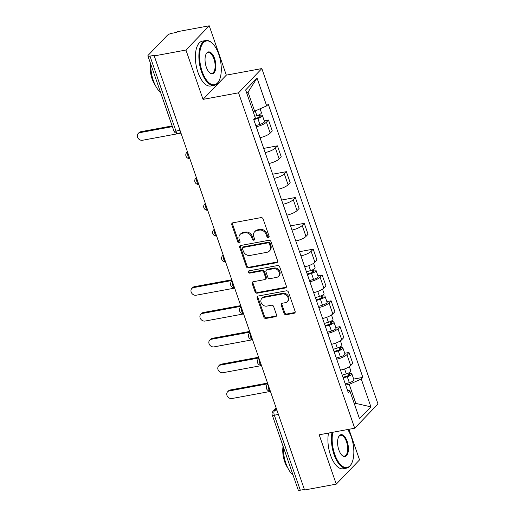 <?xml version="1.0" encoding="UTF-8"?>
<svg xmlns="http://www.w3.org/2000/svg" width="516" height="516" viewBox="0 0 516 516"><rect width="100%" height="100%" fill="white"/><g stroke="black" fill="none" stroke-linecap="round" stroke-linejoin="round"><path stroke-width="0.77" d="M268.385 237.56A1.251 1.058 -136.2 0 0 269.088 236.218L263.108 218.952A1.793 1.509 -136.2 0 0 260.98 217.617L232.832 222.822A1.793 1.509 -136.2 0 0 231.832 224.737L237.811 242.004A1.251 1.058 -136.2 0 0 240.005 241.598L239.23 239.36A5.728 4.831 -136.2 0 1 240.101 234.47A5.728 4.831 -136.2 0 1 242.43 233.238L244.778 232.8A5.728 4.831 -136.2 0 1 251.582 237.076L252.356 239.314A1.251 1.058 -136.2 0 0 254.543 238.908L253.769 236.676A5.728 4.831 -136.2 0 1 254.64 231.781A5.728 4.831 -136.2 0 1 256.974 230.549L259.316 230.117A5.728 4.831 -136.2 0 1 266.121 234.387L266.895 236.625A1.251 1.058 -136.2 0 0 268.385 237.56M254.64 231.781L255.323 231.071A5.728 4.831 -136.2 0 1 257.652 229.839L260 229.407A5.728 4.831 -136.2 0 1 266.804 233.684L267.578 235.915A1.251 1.058 -136.2 0 0 269.133 236.838M232.516 222.918A1.793 1.509 -136.2 0 0 232.51 224.028L238.489 241.295A1.251 1.058 -136.2 0 0 240.05 242.217M240.101 234.47L240.779 233.761A5.728 4.831 -136.2 0 1 243.107 232.529L245.455 232.097A5.728 4.831 -136.2 0 1 252.26 236.373L253.034 238.605A1.251 1.058 -136.2 0 0 254.588 239.527M284.071 313.373A1.793 1.509 -136.2 0 0 286.199 314.708L294.094 313.251A1.793 1.509 -136.2 0 0 295.1 311.335L288.457 292.159A1.793 1.509 -136.2 0 0 286.328 290.824L258.187 296.029A1.793 1.509 -136.2 0 0 257.187 297.945L263.824 317.121A1.793 1.509 -136.2 0 0 265.953 318.456L275.492 316.689A1.793 1.509 -136.2 0 0 276.492 314.779L273.648 306.569A1.793 1.509 -136.2 0 0 271.519 305.233L266.791 306.111A4.792 4.038 -136.2 0 1 261.664 303.679A4.792 4.038 -136.2 0 1 261.831 298.442A4.792 4.038 -136.2 0 1 263.779 297.416L282.31 293.991A4.792 4.038 -136.2 0 1 287.438 296.423A4.792 4.038 -136.2 0 1 287.27 301.654A4.792 4.038 -136.2 0 1 285.322 302.686L282.233 303.253A1.793 1.509 -136.2 0 0 281.233 305.169L284.071 313.373L284.755 312.67A1.793 1.509 -136.2 0 0 286.877 314.005L294.778 312.541A1.793 1.509 -136.2 0 0 295.094 312.444M203.033 99.382L226.318 75.136L209.232 25.8L185.947 50.046L203.033 99.382L238.553 92.816L354.705 428.228L319.178 434.795L336.264 484.131L304.563 489.994L154.245 55.909L154.923 55.199L149.988 56.115L175.956 131.109A3.651 1.677 79.5 0 0 177.975 133.283L180.852 132.754M185.947 50.046L154.245 55.909M276.595 262.709A1.793 1.509 -136.2 0 0 277.595 260.799L270.958 241.623A1.793 1.509 -136.2 0 0 268.83 240.288L240.682 245.487A1.793 1.509 -136.2 0 0 239.682 247.403L246.326 266.579A1.793 1.509 -136.2 0 0 248.448 267.914L276.595 262.709L277.273 262.005A1.793 1.509 -136.2 0 0 277.595 261.909M279.704 266.888L286.348 286.064A1.793 1.509 -136.2 0 1 285.348 287.98L257.2 293.185A1.793 1.509 -136.2 0 1 255.072 291.85L252.234 283.645A1.793 1.509 -136.2 0 1 253.233 281.73L264.65 279.62A1.793 1.509 -136.2 0 0 265.65 277.705L263.766 272.261A1.793 1.509 -136.2 0 0 261.638 270.926L249.757 273.119A1.251 1.058 -136.2 0 1 248.964 270.848L277.582 265.553A1.793 1.509 -136.2 0 1 279.704 266.888M209.232 25.8L177.53 31.663L176.853 32.366L171.912 33.282A3.651 1.013 -19.1 0 0 167.371 35.282L148.156 55.289A3.651 1.013 -19.1 0 0 147.899 55.896A3.651 1.013 -19.1 0 0 149.988 56.115M226.318 75.136L261.838 68.57L377.989 403.983L354.705 428.228M336.264 484.131L359.549 459.885L348.951 429.293M304.369 489.445L300.299 490.2A3.651 1.013 160.9 0 1 298.209 489.981L272.242 414.987A3.651 1.013 -19.1 0 0 274.331 415.206L300.299 490.2M260 137.669A8.391 2.335 -19.1 0 0 270.21 133.109L266.424 122.182A8.391 2.335 160.9 0 1 256.213 126.743M266.424 122.182L268.494 120.028L264.244 120.815M270.21 133.109L272.28 130.954L268.494 120.028M263.715 148.395L277.44 145.854L275.37 148.008A8.391 2.335 160.9 0 1 265.16 152.568M268.946 163.501A8.391 2.335 -19.1 0 0 279.15 158.941L281.22 156.78L277.44 145.854M272.654 174.221L286.38 171.68L284.31 173.84A8.391 2.335 160.9 0 1 274.106 178.401M277.885 189.327A8.391 2.335 -19.1 0 0 288.096 184.767L290.166 182.606L286.38 171.68M281.601 200.047L295.326 197.505L293.256 199.666A8.391 2.335 160.9 0 1 283.045 204.226M286.832 215.153A8.391 2.335 -19.1 0 0 297.035 210.593L299.106 208.438L295.326 197.505M290.54 225.873L304.266 223.338L302.195 225.492A8.391 2.335 160.9 0 1 291.991 230.052M295.771 240.978A8.391 2.335 -19.1 0 0 305.982 236.418L308.052 234.264L304.266 223.338M299.486 251.698L313.212 249.164L311.142 251.318A8.391 2.335 160.9 0 1 300.931 255.878M304.717 266.804A8.391 2.335 -19.1 0 0 314.921 262.244L316.992 260.09L313.212 249.164M317.901 275.776L322.152 274.989L320.081 277.144A8.391 2.335 160.9 0 1 309.877 281.704M313.657 292.63A8.391 2.335 -19.1 0 0 323.867 288.07L325.938 285.916L322.152 274.989M326.847 301.602L331.098 300.815L329.027 302.969A8.391 2.335 160.9 0 1 318.817 307.53M322.603 318.456A8.391 2.335 -19.1 0 0 332.814 313.896L334.884 311.741L331.098 300.815M335.787 327.428L340.044 326.641L337.967 328.795A8.391 2.335 160.9 0 1 327.763 333.355M331.543 344.282A8.391 2.335 -19.1 0 0 341.753 339.722L343.824 337.567L340.044 326.641M344.733 353.254L348.984 352.467L346.913 354.627A8.391 2.335 160.9 0 1 336.703 359.188M340.489 370.114A8.391 2.335 -19.1 0 0 350.699 365.554L352.77 363.393L348.984 352.467M253.098 111.469L254.64 111.185L248.041 92.145L246.841 93.402M354.615 404.641L355.821 403.389L349.229 384.349L361.271 379.041L370.901 406.86L359.497 418.734L349.867 390.922L348.268 392.579L253.679 119.415L255.272 117.751L245.642 89.939L257.045 78.064L266.675 105.877L254.64 111.185M361.271 379.041L362.864 377.383L268.275 104.213L266.675 105.877M238.553 92.816L261.838 68.57M354.279 403.673L355.821 403.389L370.901 406.86M349.229 384.349L345.649 385.013M353.673 379.079L362.864 377.383M349.867 390.922L347.294 389.761M257.045 78.064L248.041 92.145M240.366 245.59A1.793 1.509 -136.2 0 0 240.366 246.7L247.003 265.875A1.793 1.509 -136.2 0 0 249.131 267.211L277.273 262.005M269.384 243.816A1.251 1.058 -136.2 0 0 267.901 242.881L243.191 247.448A1.251 1.058 -136.2 0 0 242.494 248.789L243.307 251.144A5.728 4.831 -136.2 0 0 250.112 255.42L266.998 252.298A5.728 4.831 -136.2 0 0 269.333 251.066A5.728 4.831 -136.2 0 0 270.203 246.171L269.384 243.816L270.068 243.107A1.251 1.058 -136.2 0 0 268.578 242.172L267.901 242.881M242.681 247.719L243.359 247.009A1.251 1.058 -136.2 0 1 243.875 246.738L268.578 242.172M269.333 251.066L270.01 250.357A5.728 4.831 -136.2 0 0 270.881 245.461L270.203 246.171M270.068 243.107L270.881 245.461M252.911 281.826A1.793 1.509 -136.2 0 0 252.911 282.936L255.755 291.14A1.793 1.509 -136.2 0 0 257.877 292.475L286.025 287.277A1.793 1.509 -136.2 0 0 286.348 287.173M265.379 279.233L266.056 278.524A1.793 1.509 -136.2 0 0 266.327 276.995L264.444 271.551A1.793 1.509 -136.2 0 0 262.315 270.216L250.434 272.416L249.757 273.119M248.899 270.861A1.251 1.058 -136.2 0 0 250.434 272.416M276.492 277.427A4.792 4.038 -136.2 0 0 278.44 276.395A4.792 4.038 -136.2 0 0 278.614 271.164A4.792 4.038 -136.2 0 0 273.48 268.733L266.953 269.939A1.793 1.509 -136.2 0 0 265.953 271.855L267.836 277.298A1.793 1.509 -136.2 0 0 269.965 278.634L276.492 277.427M278.44 276.395L279.124 275.692A4.792 4.038 -136.2 0 0 279.291 270.461A4.792 4.038 -136.2 0 0 274.164 268.03L273.48 268.733M266.224 270.326L266.907 269.616A1.793 1.509 -136.2 0 1 267.63 269.236L274.164 268.03M281.917 303.35A1.793 1.509 -136.2 0 0 281.91 304.459L284.755 312.67M287.27 301.654L287.947 300.944A4.792 4.038 -136.2 0 0 288.122 295.713A4.792 4.038 -136.2 0 0 282.987 293.281L282.31 293.991M261.831 298.442L262.509 297.738A4.792 4.038 -136.2 0 1 264.463 296.706L282.987 293.281M257.865 296.126A1.793 1.509 -136.2 0 0 257.865 297.235L264.502 316.411A1.793 1.509 -136.2 0 0 266.63 317.746L276.17 315.986A1.793 1.509 -136.2 0 0 276.486 315.882M254.246 118.822L257.974 117.713A2.187 0.606 -19.1 0 0 260.174 116.313A2.187 0.606 -19.1 0 0 258.922 116.184L259.8 115.261A4.56 1.271 -19.1 0 1 262.412 115.539L264.476 121.499A4.56 1.271 -19.1 0 1 259.903 124.414L255.826 125.62M253.762 119.66L257.839 118.454A4.56 1.271 -19.1 0 0 262.412 115.539M258.522 115.042L259.271 117.197M172.389 126.633L139.868 132.644A4.192 3.541 -136.2 0 0 138.159 133.547A4.192 3.541 -136.2 0 0 138.011 138.133A4.192 3.541 -136.2 0 0 142.506 140.262L180.993 133.147M254.756 116.261L256.858 115.636A4.56 1.271 -19.1 0 0 261.438 112.727L260.077 108.786M138.159 133.547L139.043 132.631A4.192 3.541 43.8 0 1 140.752 131.728L172.144 125.923M259.554 114.558L259.8 115.261M202.175 71.472A22.253 10.23 79.5 0 0 219.126 80.612A22.253 10.23 79.5 0 0 218.739 54.225A22.253 10.23 79.5 0 0 212.199 43.157A22.253 10.23 79.5 0 0 201.027 46.892A22.253 10.23 79.5 0 0 202.175 71.472M219.126 80.612L218.861 81.135A22.801 10.481 -100.5 0 1 214.127 85.359A22.801 10.481 -100.5 0 1 201.492 71.769A22.801 10.481 -100.5 0 1 205.832 40.512A22.801 10.481 -100.5 0 1 211.766 42.764L212.199 43.157M206.316 67.157A11.126 5.115 -100.5 0 1 206.123 53.967A11.126 5.115 -100.5 0 1 214.598 58.534A11.126 5.115 -100.5 0 1 215.172 70.827A11.126 5.115 -100.5 0 1 209.586 72.692A11.126 5.115 -100.5 0 1 206.316 67.157M209.367 72.485A10.578 4.863 79.5 0 0 211.902 73.337A10.578 4.863 79.5 0 0 213.914 58.837A10.578 4.863 79.5 0 0 208.058 52.535A10.578 4.863 79.5 0 0 205.994 54.238M160.534 92.396A22.801 10.481 -100.5 0 1 153.381 80.67A22.801 10.481 -100.5 0 1 150.775 64.21M155.213 85.088A16.415 7.546 -100.5 0 1 152.097 78.871A16.415 7.546 -100.5 0 1 150.543 63.532M214.127 85.359L210.618 86.004A22.801 10.481 -100.5 0 1 197.989 72.421A22.801 10.481 -100.5 0 1 202.33 41.164L205.832 40.512M332.839 432.273A22.253 10.23 79.5 0 0 334.716 454.235A22.253 10.23 79.5 0 0 351.667 463.374A22.253 10.23 79.5 0 0 351.286 436.988A22.253 10.23 79.5 0 0 347.726 429.518M351.667 463.374L351.402 463.897A22.801 10.481 -100.5 0 1 346.668 468.122A22.801 10.481 -100.5 0 1 334.039 454.538A22.801 10.481 -100.5 0 1 332.027 432.421M338.857 449.926A11.126 5.115 -100.5 0 1 338.67 436.73A11.126 5.115 -100.5 0 1 347.145 441.303A11.126 5.115 -100.5 0 1 347.72 453.59A11.126 5.115 -100.5 0 1 342.127 455.454A11.126 5.115 -100.5 0 1 338.857 449.926M341.908 455.247A10.578 4.863 79.5 0 0 344.449 456.105A10.578 4.863 79.5 0 0 346.462 441.599A10.578 4.863 79.5 0 0 340.599 435.298A10.578 4.863 79.5 0 0 338.535 437.007M293.082 475.159A22.801 10.481 -100.5 0 1 285.929 463.433A22.801 10.481 -100.5 0 1 283.323 446.972M287.754 467.851A16.415 7.546 -100.5 0 1 284.639 461.633A16.415 7.546 -100.5 0 1 283.084 446.301M346.668 468.122L343.166 468.767A22.801 10.481 -100.5 0 1 330.53 455.183A22.801 10.481 -100.5 0 1 328.524 433.066M307.207 273.99L311.638 272.674A2.187 0.606 -19.1 0 0 313.831 271.274A2.187 0.606 -19.1 0 0 312.58 271.145L313.464 270.223A4.56 1.271 -19.1 0 1 316.076 270.5L318.14 276.46A4.56 1.271 -19.1 0 1 313.56 279.369L309.484 280.581M307.42 274.622L311.496 273.409A4.56 1.271 -19.1 0 0 316.076 270.5M312.186 270.003L312.928 272.151M232.013 280.491L193.526 287.606A4.192 3.541 -136.2 0 0 191.817 288.509A4.192 3.541 -136.2 0 0 191.668 293.088A4.192 3.541 -136.2 0 0 196.164 295.223L234.651 288.109M306.446 271.809L310.522 270.597A4.56 1.271 -19.1 0 0 315.102 267.688L313.593 263.321M191.817 288.509L192.7 287.593A4.192 3.541 43.8 0 1 194.409 286.69L231.768 279.782M313.218 269.513L313.464 270.223M316.147 299.815L320.578 298.5A2.187 0.606 -19.1 0 0 322.777 297.1A2.187 0.606 -19.1 0 0 321.526 296.971L322.403 296.049A4.56 1.271 -19.1 0 1 325.015 296.326L327.079 302.286A4.56 1.271 -19.1 0 1 322.5 305.195L318.43 306.407M316.366 300.447L320.436 299.235A4.56 1.271 -19.1 0 0 325.015 296.326M321.126 295.829L321.874 297.984M240.959 306.317L202.472 313.431A4.192 3.541 -136.2 0 0 200.763 314.334A4.192 3.541 -136.2 0 0 200.614 318.92A4.192 3.541 -136.2 0 0 205.11 321.049L243.597 313.934M315.392 297.635L319.462 296.423A4.56 1.271 -19.1 0 0 324.042 293.514L322.532 289.147M200.763 314.334L201.646 313.418A4.192 3.541 43.8 0 1 203.356 312.515L240.714 305.607M322.158 295.346L322.403 296.049M325.093 325.641L329.524 324.325A2.187 0.606 -19.1 0 0 331.717 322.926A2.187 0.606 -19.1 0 0 330.466 322.797L331.349 321.874A4.56 1.271 -19.1 0 1 333.962 322.152L336.026 328.111A4.56 1.271 -19.1 0 1 331.446 331.027L327.376 332.233M325.312 326.273L329.382 325.067A4.56 1.271 -19.1 0 0 333.962 322.152M330.072 321.655L330.814 323.809M249.899 332.143L211.412 339.257A4.192 3.541 -136.2 0 0 209.709 340.16A4.192 3.541 -136.2 0 0 209.56 344.746A4.192 3.541 -136.2 0 0 214.05 346.875L252.537 339.76M324.332 323.461L328.408 322.248A4.56 1.271 -19.1 0 0 332.988 319.34L331.478 314.979M209.709 340.16L210.586 339.244A4.192 3.541 43.8 0 1 212.295 338.341L249.654 331.433M331.104 321.171L331.349 321.874M334.033 351.467L338.464 350.151A2.187 0.606 -19.1 0 0 340.663 348.758A2.187 0.606 -19.1 0 0 339.412 348.623L340.289 347.707A4.56 1.271 -19.1 0 1 342.901 347.978L344.965 353.937A4.56 1.271 -19.1 0 1 340.392 356.853L336.316 358.059M334.252 352.099L338.328 350.893A4.56 1.271 -19.1 0 0 342.901 347.978M339.012 347.481L339.76 349.635M258.845 357.969L220.358 365.089A4.192 3.541 -136.2 0 0 218.649 365.986A4.192 3.541 -136.2 0 0 218.5 370.572A4.192 3.541 -136.2 0 0 222.996 372.7L261.483 365.586M333.278 349.287L337.348 348.074A4.56 1.271 -19.1 0 0 341.927 345.165L340.418 340.805M218.649 365.986L219.532 365.07A4.192 3.541 43.8 0 1 221.241 364.167L258.6 357.259M340.044 346.997L340.289 347.707M342.979 377.299L347.41 375.977A2.187 0.606 -19.1 0 0 349.609 374.584A2.187 0.606 -19.1 0 0 348.352 374.448L349.235 373.532A4.56 1.271 -19.1 0 1 351.848 373.803L353.912 379.763A4.56 1.271 -19.1 0 1 349.332 382.678L345.262 383.891M343.198 377.931L347.268 376.719A4.56 1.271 -19.1 0 0 351.848 373.803M347.958 373.307L348.7 375.461M267.785 383.794L229.298 390.915A4.192 3.541 -136.2 0 0 227.595 391.818A4.192 3.541 -136.2 0 0 227.446 396.398A4.192 3.541 -136.2 0 0 231.936 398.526L270.423 391.412M342.224 375.113L346.294 373.907A4.56 1.271 -19.1 0 0 350.874 370.991L349.364 366.631M227.595 391.818L228.478 390.896A4.192 3.541 43.8 0 1 230.181 389.993L267.54 383.085M348.99 372.823L349.235 373.532M276.37 408.575L274.544 410.478A3.651 1.677 79.5 0 0 274.331 415.206L278.401 414.451M276.879 410.046L274.544 410.478A3.651 3.077 43.8 0 0 273.061 411.265A3.651 3.651 0 0 0 272.242 414.987M341.753 339.722L337.967 328.795M332.814 313.896L329.027 302.969M323.867 288.07L320.081 277.144M314.921 262.244L311.142 251.318M305.982 236.418L302.195 225.492M297.035 210.593L293.256 199.666M288.096 184.767L284.31 173.84M279.15 158.941L275.37 148.008M350.699 365.554L346.913 354.627M187.779 152.742A3.651 1.677 79.5 0 0 188.082 156.348A3.651 1.677 79.5 0 0 189.772 158.515M187.437 151.756L186.811 152.407A3.651 3.077 43.8 0 1 187.489 151.904M196.719 178.568A3.651 1.677 79.5 0 0 197.028 182.174A3.651 1.677 79.5 0 0 198.718 184.341M205.665 204.394A3.651 1.677 79.5 0 0 205.974 208A3.651 1.677 79.5 0 0 207.664 210.167M214.604 230.22A3.651 1.677 79.5 0 0 214.914 233.825A3.651 1.677 79.5 0 0 216.604 235.993M223.551 256.052A3.651 1.677 79.5 0 0 223.86 259.651A3.651 1.677 79.5 0 0 225.55 261.818M232.49 281.878A3.651 1.677 79.5 0 0 232.8 285.483A3.651 1.677 79.5 0 0 234.49 287.644M241.436 307.704A3.651 1.677 79.5 0 0 241.746 311.309A3.651 1.677 79.5 0 0 243.436 313.47M250.383 333.53A3.651 1.677 79.5 0 0 250.686 337.135A3.651 1.677 79.5 0 0 252.376 339.302M259.322 359.355A3.651 1.677 79.5 0 0 259.632 362.961A3.651 1.677 79.5 0 0 261.322 365.128M268.268 385.181A3.651 1.677 79.5 0 0 268.572 388.787A3.651 1.677 79.5 0 0 270.261 390.954M196.377 177.581L195.757 178.233A3.651 3.077 43.8 0 1 196.428 177.73M205.323 203.407L204.697 204.059A3.651 3.077 43.8 0 1 205.374 203.556M214.263 229.239L213.643 229.884A3.651 3.077 43.8 0 1 214.314 229.381M223.209 255.065L222.583 255.717A3.651 3.077 43.8 0 1 223.26 255.207M232.155 280.891L231.529 281.543A3.651 3.077 43.8 0 1 232.2 281.033M241.095 306.717L240.469 307.368A3.651 3.077 43.8 0 1 241.146 306.859M250.041 332.543L249.415 333.194A3.651 3.077 43.8 0 1 250.086 332.685M258.98 358.368L258.355 359.02A3.651 3.077 43.8 0 1 259.032 358.517M267.927 384.194L267.301 384.846A3.651 3.077 43.8 0 1 267.978 384.343M180.026 130.355L175.956 131.109A3.651 1.013 -19.1 0 1 173.866 130.89A3.651 3.651 0 0 0 177.975 133.283M266.804 233.684L266.121 234.387M260 229.407L259.316 230.117M257.652 229.839L256.974 230.549M253.034 238.605L252.356 239.314M252.26 236.373L251.582 237.076M245.455 232.097L244.778 232.8M243.107 232.529L242.43 233.238M238.489 241.295L237.811 242.004M232.51 224.028L231.832 224.737M267.578 235.915L266.895 236.625M249.131 267.211L248.448 267.914M247.003 265.875L246.326 266.579M240.366 246.7L239.682 247.403M243.875 246.738L243.191 247.448M286.025 287.277L285.348 287.98M257.877 292.475L257.2 293.185M255.755 291.14L255.072 291.85M252.911 282.936L252.234 283.645M266.327 276.995L265.65 277.705M264.444 271.551L263.766 272.261M262.315 270.216L261.638 270.926M267.63 269.236L266.953 269.939M281.91 304.459L281.233 305.169M264.463 296.706L263.779 297.416M276.17 315.986L275.492 316.689M266.63 317.746L265.953 318.456M264.502 316.411L263.824 317.121M257.865 297.235L257.187 297.945M294.778 312.541L294.094 313.251M286.877 314.005L286.199 314.708M257.839 118.454L259.903 124.414M255.226 110.921L256.858 115.636M140.752 131.728L139.868 132.644M311.496 273.409L313.56 279.369M308.807 265.65L310.522 270.597M194.409 286.69L193.526 287.606M320.436 299.235L322.5 305.195M317.753 291.476L319.462 296.423M203.356 312.515L202.472 313.431M329.382 325.067L331.446 331.027M326.692 317.301L328.408 322.248M212.295 338.341L211.412 339.257M338.328 350.893L340.392 356.853M335.639 343.127L337.348 348.074M221.241 364.167L220.358 365.089M347.268 376.719L349.332 382.678M344.578 368.953L346.294 373.907M230.181 389.993L229.298 390.915M186.811 152.407A3.651 3.651 0 0 0 189.791 158.567M195.757 178.233A3.651 3.651 0 0 0 198.737 184.393M204.697 204.059A3.651 3.651 0 0 0 207.677 210.218M213.643 229.884A3.651 3.651 0 0 0 216.623 236.044M222.583 255.717A3.651 3.651 0 0 0 225.569 261.87M231.529 281.543A3.651 3.651 0 0 0 234.509 287.696M240.469 307.368A3.651 3.651 0 0 0 243.455 313.528M249.415 333.194A3.651 3.651 0 0 0 252.395 339.354M258.355 359.02A3.651 3.651 0 0 0 261.341 365.18M267.301 384.846A3.651 3.651 0 0 0 270.281 391.005M273.061 411.265L276.176 408.021M173.866 130.89L147.899 55.896"/></g></svg>
